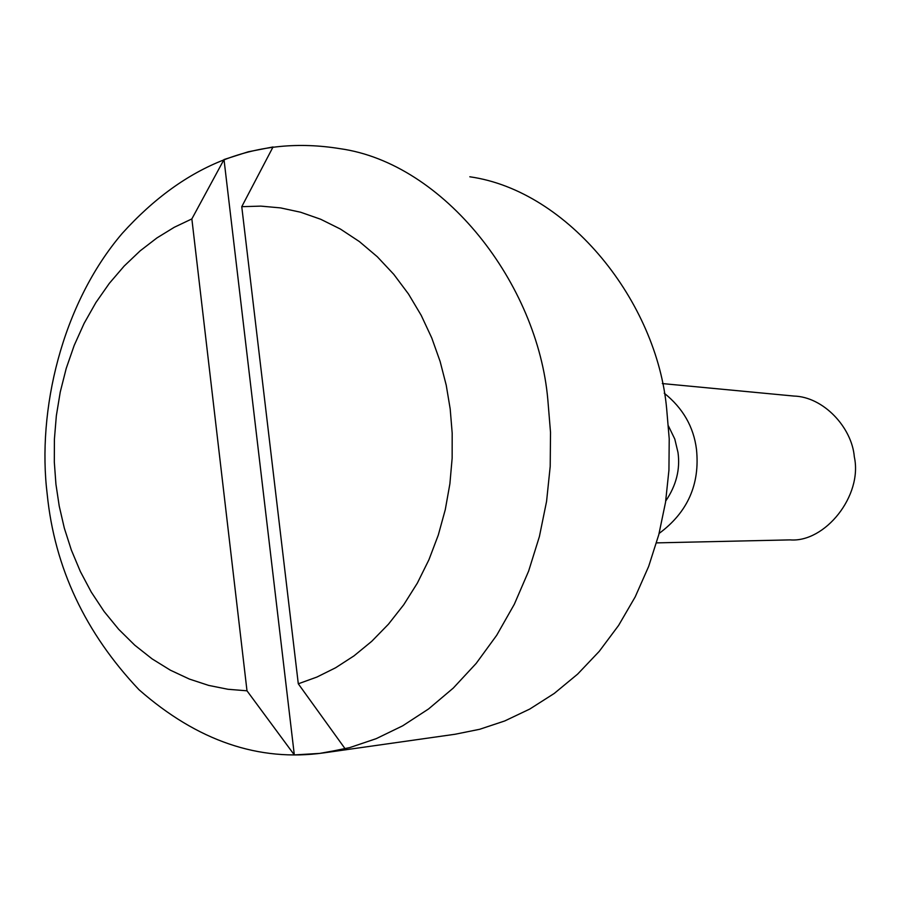 <?xml version="1.0" encoding="UTF-8"?>
<svg xmlns="http://www.w3.org/2000/svg" width="900" height="900" viewBox="0 0 900 900"><rect width="100%" height="100%" fill="white"/><g stroke="black" fill="none" stroke-linecap="round" stroke-linejoin="round"><path stroke-width="1.35" d="M659.115 533.43C687.668 512.314 700.11 484.267 696.465 449.28C693.653 426.836 682.909 408.139 664.222 393.176M668.464 426.004L674.786 439.043L677.992 452.486C680.344 469.271 676.26 485.438 665.73 501.007M246.994 690.806L294.322 754.92L319.77 753.401L345.127 748.778L298.294 683.798L316.935 677.048L335.61 667.766L354.004 655.864L371.734 641.317L388.451 624.195L403.774 604.699L417.364 583.087L428.94 559.733L438.289 535.084L445.286 509.614L449.887 483.817L452.149 458.168L452.183 433.08L450.191 408.938L446.231 385.211L440.111 361.418L431.775 337.984L421.211 315.36L408.488 293.996L393.772 274.331L377.303 256.748L359.392 241.583L340.38 229.039L320.647 219.24L300.577 212.22L280.541 207.9L260.831 206.123L241.763 206.674L273.049 146.947L248.22 151.796L224.01 159.536L191.857 218.914L174.285 227.273L156.949 237.915L140.141 250.864L124.177 266.051L109.339 283.343L95.906 302.535L84.127 323.348L74.183 345.442L66.206 368.46L60.255 392.006L56.351 415.699L54.405 439.178L54.315 462.116L55.935 484.234L59.22 506.059L64.316 528.109L71.347 550.035L80.347 571.5L91.294 592.121L104.119 611.505L118.676 629.303L134.764 645.188L152.111 658.89L170.426 670.219L189.394 679.072L208.676 685.406L227.981 689.276L246.994 690.806L191.857 218.914M298.294 683.798L241.763 206.674M294.322 754.92L224.01 159.536M323.91 752.861L349.819 747.574L376.234 738.653L402.671 725.827L428.558 708.964L453.274 688.084L476.19 663.39L496.71 635.265L514.316 604.271L528.626 571.106L539.404 536.546L546.57 501.401L550.204 466.447L550.519 432.36L547.83 399.735C537.773 283.68 444.116 163.114 339.851 148.646C257.839 135.36 185.287 163.609 122.231 233.393C61.616 304.369 36.922 410.906 47.216 494.348C54.619 567.731 85.23 632.857 139.016 689.738C197.37 740.959 258.998 762.008 323.91 752.861L455.096 734.254L479.689 729.281L504.731 720.956L529.762 709.054L554.254 693.439L577.609 674.134L599.242 651.352L618.604 625.421L635.197 596.891L648.675 566.381L658.811 534.6L665.539 502.29L668.936 470.16L669.217 438.829L666.664 408.825C657.124 302.197 568.8 190.811 469.822 176.782M656.516 542.88L790.099 539.887C824.918 542.779 862.898 495.743 854.314 456.806C851.929 427.466 823.477 396.821 793.901 396.056L662.321 383.569"/></g></svg>
